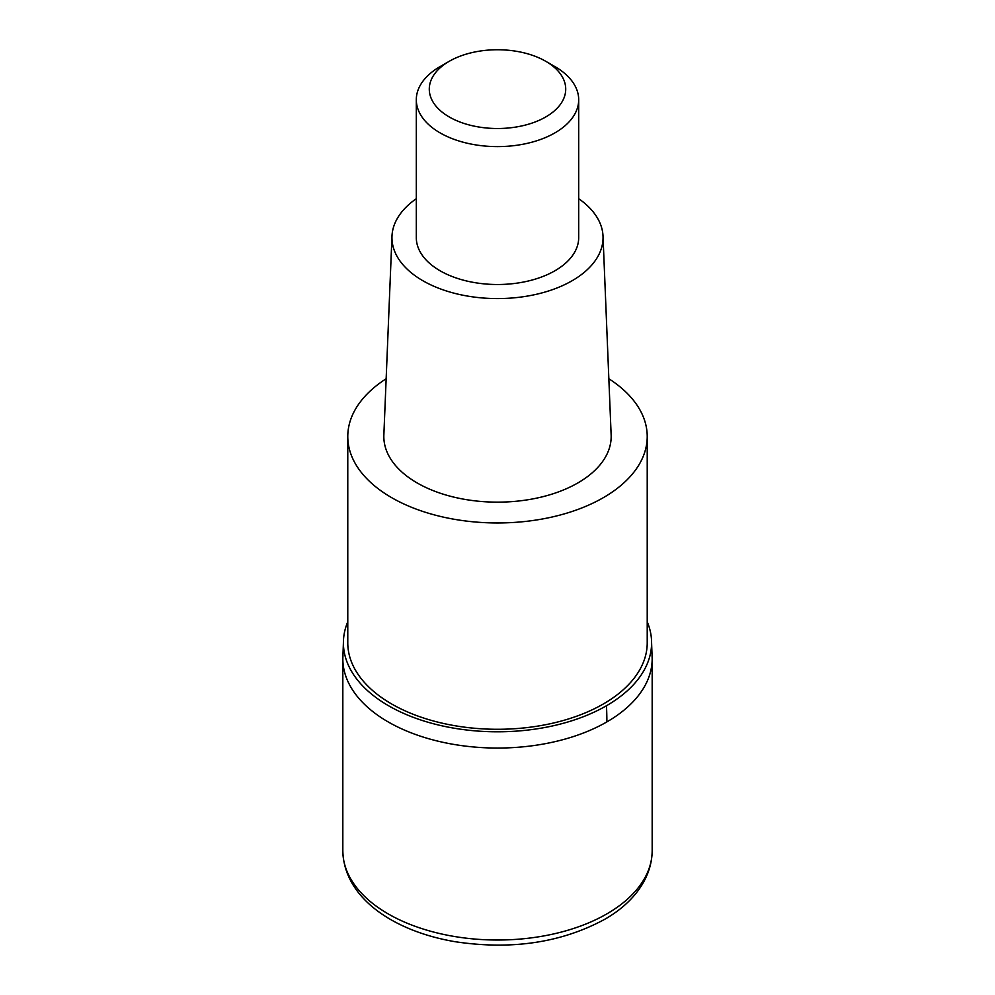 <?xml version="1.0" encoding="UTF-8"?>
<svg xmlns="http://www.w3.org/2000/svg" width="995" height="995" viewBox="0 0 995 995"><rect width="100%" height="100%" fill="white"/><g stroke="black" fill="none" stroke-linecap="round" stroke-linejoin="round"><path stroke-width="1.49" d="M606.875 721.897A154.673 89.301 180 0 1 438.31 741.25A154.673 89.301 180 0 1 342.827 658.752A154.673 89.301 -0 0 0 438.31 741.25A154.673 89.301 -0 0 0 606.875 721.897A154.673 89.301 0 0 0 652.173 658.752A154.673 89.301 180 0 1 606.875 721.897A324.78 187.508 60 0 0 606.465 705.741A154.088 88.965 180 0 1 435.524 724.285A154.088 88.965 180 0 1 343.549 639.051A154.088 88.965 180 0 1 347.777 621.8M647.223 621.8A154.088 88.965 180 0 1 651.451 639.051A154.088 88.965 180 0 1 606.465 705.741M347.777 436.519L347.777 642.832A149.723 86.441 0 0 0 440.2 722.706A149.723 86.441 0 0 0 603.368 703.962A149.723 86.441 0 0 0 647.223 642.832L647.223 436.519A149.723 86.441 180 0 1 603.368 497.649A149.723 86.441 180 0 1 440.2 516.38A149.723 86.441 180 0 1 347.777 436.519A149.723 86.441 180 0 1 386.159 378.734M608.84 378.734A149.723 86.441 180 0 1 647.223 436.519M391.98 236.201L383.859 434.977A113.679 65.633 0 0 0 452.762 496.853A113.679 65.633 0 0 0 577.884 482.923A113.679 65.633 0 0 0 611.141 434.977L603.02 236.201A105.557 60.944 180 0 1 572.137 280.727A105.557 60.944 180 0 1 455.959 293.662A105.557 60.944 180 0 1 391.98 236.201A105.557 60.944 180 0 1 416.308 198.689M578.692 198.689A105.557 60.944 180 0 1 603.02 236.201M416.308 99.736L416.308 237.631A81.192 46.877 0 0 0 466.431 280.938A81.192 46.877 0 0 0 554.912 270.777A81.192 46.877 0 0 0 578.692 237.631L578.692 99.736A81.192 46.877 180 0 1 554.912 132.882A81.192 46.877 180 0 1 466.431 143.044A81.192 46.877 180 0 1 416.308 99.736A81.192 46.877 180 0 1 440.088 66.59L449.267 61.28A68.207 39.377 180 0 1 545.733 61.28A68.207 39.377 180 0 1 545.733 116.975A68.207 39.377 180 0 1 449.267 116.975A68.207 39.377 180 0 1 449.267 61.28L440.088 66.59M545.733 61.28L554.912 66.59A81.192 46.877 180 0 1 578.692 99.736M342.827 850.713A154.673 89.301 0 0 0 438.31 933.223A154.673 89.301 0 0 0 606.875 913.87A154.673 89.301 0 0 0 652.173 850.713C651.837 880.413 630.743 904.716 604.313 919.529C561.143 942.775 511.43 950.163 455.175 941.718C393.212 931.183 343.847 897.714 342.827 850.713L342.827 658.752L343.549 639.051M651.451 639.051L652.173 658.752L652.173 850.713"/></g></svg>
